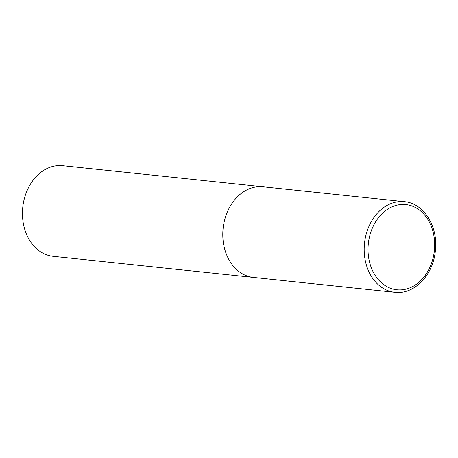 <?xml version="1.0" encoding="UTF-8"?>
<svg xmlns="http://www.w3.org/2000/svg" width="458" height="458" viewBox="0 0 458 458"><rect width="100%" height="100%" fill="white"/><g stroke="black" fill="none" stroke-linecap="round" stroke-linejoin="round"><path stroke-width="0.69" d="M263.024 186.784L62.677 165.681A45.571 35.335 -84 0 0 22.9 206.14A45.571 35.335 -84 0 0 51.33 256.074A45.571 35.335 -84 0 0 53.134 256.325L394.865 292.319A45.571 35.335 96 0 1 364.791 240.965A45.571 35.335 96 0 1 404.408 201.675L263.024 186.784A45.571 35.335 96 0 0 223.401 226.075A45.571 35.335 96 0 0 253.48 277.428A45.571 35.335 -84 0 1 251.677 277.176A45.571 35.335 -84 0 1 223.246 227.237A45.571 35.335 -84 0 1 263.024 186.784A45.571 35.335 -84 0 1 264.827 187.036M434.11 252.845A42.834 33.216 96 0 0 407.534 204.812A42.834 33.216 96 0 0 368.598 241.509A42.834 33.216 96 0 0 395.174 289.542A42.834 33.216 96 0 0 434.11 252.845M404.408 201.675C424.492 203.146 439.256 228.365 435.1 253.056C432.163 276.243 413.477 294.792 394.865 292.319"/></g></svg>
